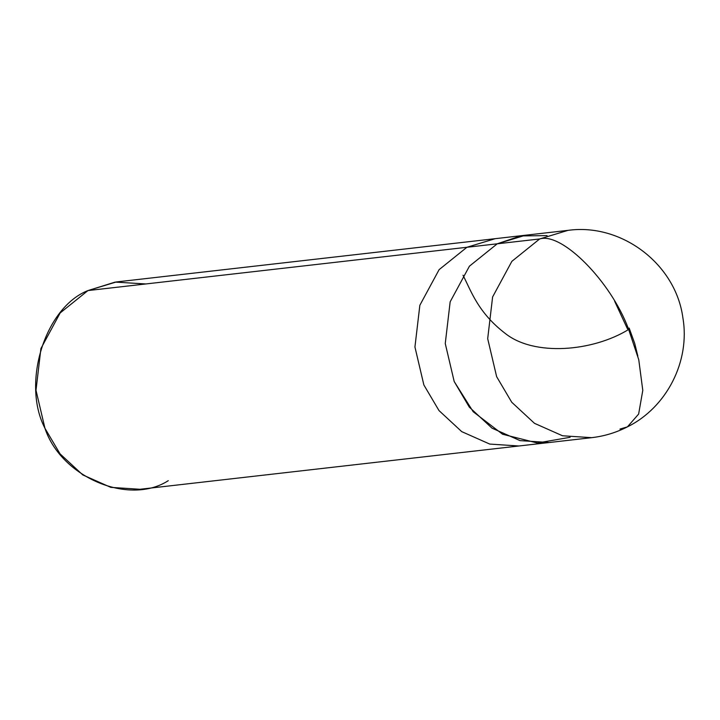 <?xml version="1.0" encoding="UTF-8"?>
<svg xmlns="http://www.w3.org/2000/svg" width="720" height="720" viewBox="0 0 720 720"><rect width="100%" height="100%" fill="white"/><g stroke="black" fill="none" stroke-linecap="round" stroke-linejoin="round"><path stroke-width="1.08" d="M547.083 235.602L520.632 235.926L497.223 243.81L539.667 238.959C561.87 231.975 610.623 281.196 628.326 328.473L638.766 359.766L642.789 390.366L638.631 414.072L627.417 426.861L638.631 414.072L642.789 390.366L638.766 359.766L628.326 328.473C610.623 281.196 561.87 231.975 539.667 238.959L511.866 261.333L492.606 296.964L487.692 338.679L496.638 376.668L511.749 402.264L534.483 423.324L562.509 435.771L591.66 437.67L562.509 435.771L534.483 423.324L511.749 402.264L496.638 376.668L487.692 338.679L492.606 296.964L511.866 261.333L539.667 238.959L567.981 230.364L539.667 238.959L497.223 243.81L469.422 266.184L450.162 301.806L445.257 343.53L454.194 381.519L473.193 411.741L502.605 434.25L537.363 443.007L570.123 437.283L537.363 443.007L502.605 434.25L473.193 411.741L454.194 381.519L445.257 343.53L450.162 301.806L469.422 266.184L497.223 243.81L525.537 235.206L497.223 243.81L469.422 266.184L450.162 301.806L445.257 343.53L454.194 381.519L469.305 407.115L492.039 428.175L520.074 440.622L549.225 442.521L520.074 440.622L492.039 428.175L469.305 407.115L454.194 381.519L445.257 343.53L450.162 301.806L469.422 266.184L497.223 243.81L520.632 235.926L547.083 235.602M619.974 429.075L627.417 426.861C616.149 432.612 604.233 436.221 591.66 437.67L518.904 445.986L489.753 444.078L461.727 431.631L438.993 410.571L423.873 384.975L414.936 346.995L419.85 305.271L439.11 269.649L466.911 247.275L497.223 243.81L466.911 247.275L439.11 269.649L419.85 305.271L414.936 346.995L423.873 384.975L438.993 410.571L461.727 431.631L489.753 444.078L518.904 445.986L139.968 489.276L110.817 487.368L82.782 474.921L60.048 453.861L44.937 428.265L36 390.285L40.914 348.561L60.174 312.939L87.975 290.565L466.911 247.275L495.225 238.671L466.911 247.275L87.975 290.565C45.018 307.413 21.357 383.148 44.937 428.265C61.083 477.207 128.916 506.025 168.282 480.672M145.809 283.959L115.146 282.096L87.975 290.565L116.289 281.961L567.981 230.364C621.594 222.912 675.738 264.096 682.875 317.763C690.372 361.107 666.828 407.385 627.417 426.861M629.154 328.059L634.707 343.395L637.839 356.103M628.713 329.436C592.686 351.639 534.051 356.589 505.134 333.351C478.152 312.642 471.222 291.294 463.023 275.229M627.48 328.896L614.655 301.248"/></g></svg>

